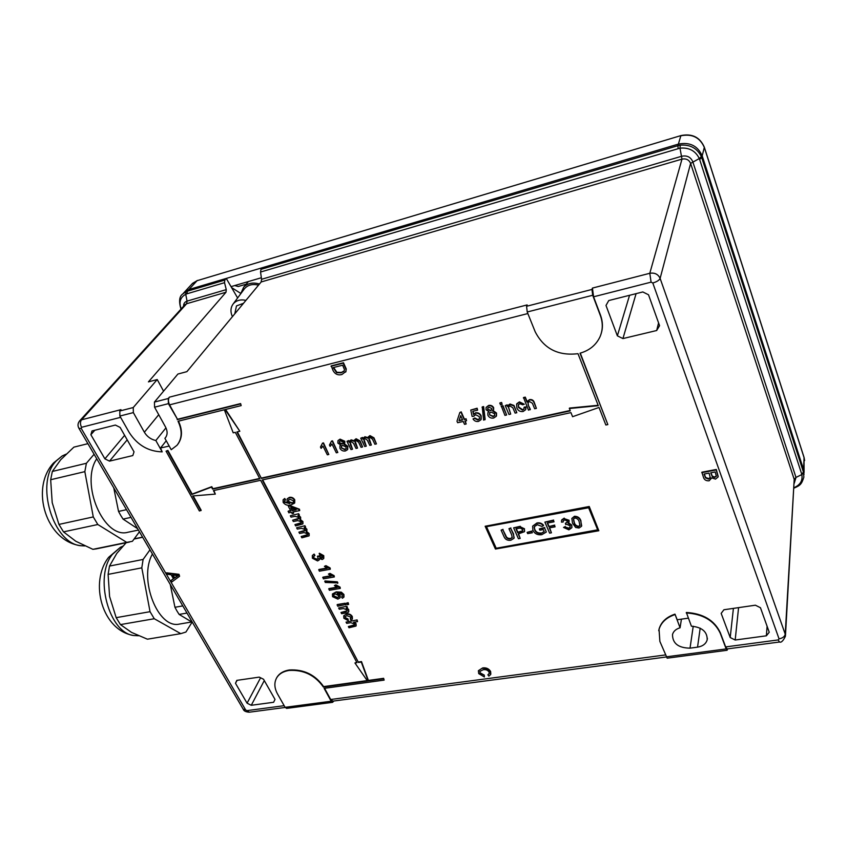 <?xml version="1.0" encoding="UTF-8"?>
<svg xmlns="http://www.w3.org/2000/svg" width="847" height="847" viewBox="0 0 847 847"><rect width="100%" height="100%" fill="white"/><g stroke="black" fill="none" stroke-linecap="round" stroke-linejoin="round"><path stroke-width="1.27" d="M286.646 708.399L285.1 707.33L277.583 694.074C274.301 688.06 274.005 682.64 276.694 677.801C279.161 673.81 283.29 671.364 289.071 670.443C303.522 669.617 314.968 675.154 323.416 687.076L323.628 686.61C315.2 674.688 303.755 669.151 289.303 669.977C283.523 670.898 279.404 673.354 276.937 677.335L276.44 678.246M479.9 671.311L480.133 672.825L484.272 675.101L484.378 676.975L478.714 673.609L478.386 670.718L482.716 667.902C486.273 667.489 488.91 668.685 490.625 671.502L490.815 674.064M478.407 670.665L482.716 667.902M482.546 668.389C486.114 667.976 488.751 669.172 490.466 671.999L490.688 674.487L488.867 676.118L487.883 674.815L489.344 673.312M701.792 472.668L716.234 469.937L718.129 476.956L715.503 479.116L711.755 477.899L709.13 480.8C706.07 480.99 704.164 479.783 703.423 477.168L701.877 472.203L716.297 469.471L718.203 476.438M355.814 624.133L356.005 626.06L349.006 627.775L348.361 626.547L353.273 625.774L354.533 625.16L354.417 624.048L350.933 622.672L346.688 623.35L346.042 622.122L357.106 619.919L357.54 621.624L353.559 622.259L356.036 623.667L356.132 625.742M354.459 622.111L356.036 623.667M348.361 626.547L354.618 624.853M345.121 616.457L345.322 617.558L348.011 618.966L348.297 620.692L343.871 618.268L343.713 615.811L346.497 613.98C348.975 613.546 350.912 614.382 352.299 616.478L352.405 618.829M343.776 615.705L346.497 613.98M346.285 614.435C348.752 614.011 350.69 614.837 352.077 616.934L352.278 619.157L351.018 620.12L350.235 618.903L351.007 618.056M348.498 610.073L348.678 611.947L347.757 612.646L341.637 613.715L340.981 612.476L345.714 611.693L347.154 611.068L347.069 609.925L343.543 608.538L339.287 609.237L338.641 607.987L346.804 606.219L347.45 607.468L346.127 608.104L348.72 609.607L348.795 611.64M347.069 607.955L348.72 609.607M340.981 612.476L347.249 610.772M337.297 604.536L345.237 603.212L345.894 604.462L337.72 606.251L337.297 604.536M346.783 602.958L348.181 602.725L348.615 604.43L347.206 604.663L346.783 602.958M332.5 593.927L336.217 591.873L341.341 592.159L343.903 594.478L343.977 596.881M341.553 597.008L342.432 596.362L341.489 594.043L337.233 593.482L339.922 595.632L339.965 597.918L337.9 599.136L332.553 596.669L332.437 594.022L335.984 592.328L341.119 592.614L343.67 594.933L343.829 597.22L342.347 598.247L341.553 597.008L342.548 596.066M338.26 593.366L340.145 595.176L340.134 597.548M283.173 499.741L284.74 498.481L285.587 499.804L284.444 500.852L284.486 502.218L289.833 503.647L287.112 501.53L287.154 498.915L289.123 497.782C291.4 497.401 293.2 498.227 294.512 500.259L294.534 503.16L291.019 504.907C287.916 505.881 285.301 505.045 283.163 502.419L283.089 499.846L284.476 498.904L285.333 500.228M284.56 500.704L284.74 501.795L289.145 503.393M287.218 498.83L289.388 497.358C291.664 496.967 293.454 497.792 294.767 499.825L294.703 502.843M384.125 680.109L383.638 678.32L384.125 680.109L324.126 688.357L331.166 701.231L332.606 702.332L333.803 701.009M332.935 701.125L330.69 699.495L324.57 688.293M681.443 619.093L680.067 627.796L674.974 614.128C666.536 616.997 661.253 621.899 659.135 628.823L658.722 630.697M674.974 614.128L677.198 619.771L688.293 618.162M680.067 627.796C676.001 628.993 673.481 631.216 672.507 634.488C672.497 643.402 678.331 647.966 690.03 648.156L697.547 647.15C702.798 646.272 706.017 643.815 707.192 639.792C707.33 631.746 702.068 627.214 691.406 626.198L686.356 612.466C703.042 613.514 714.349 620.226 720.268 632.614L725.657 646.917L778.181 639.93L779.049 638.86L652.804 282.993L651.089 282.146L593.578 296.799L600.512 315.179C602.852 321.595 603.043 327.874 601.052 334.014M580.29 353.125L607.839 424.591L605.849 425.003L598.998 407.46L572.583 416.703L570.942 412.616L262.21 479.963L358.472 662.46L262.655 479.868M383.638 678.32L368.392 680.427L361.489 661.581L358.673 661.994M738.573 607.638L735.185 640.014L766.376 635.811L769.235 632.243L760.458 607.723L755.376 605.203L723.92 609.755L721.168 613.376L730.209 637.547L733.407 608.379M735.185 640.014L730.209 637.547M636.086 293.655L622.926 338.578L656.669 330.521L659.569 325.682L648.516 294.777L642.809 291.95L608.76 300.547L605.997 305.449L617.357 335.825L629.565 295.296M622.926 338.578L617.357 335.825M288.075 511.482L290.765 510.921L288.372 506.347L289.79 506.051L299.235 509.64L299.722 510.582L292.882 511.98L293.591 513.324L292.173 513.61L291.463 512.266L288.774 512.816L288.329 511.048L290.585 510.582M288.372 506.347L290.045 505.627L299.478 509.216L299.722 510.582M293.316 511.895L293.591 513.324M300.399 517.644L299.944 519.973L302.654 521.985L302.803 523.954L295.635 525.913L294.947 524.589L299.933 523.594L301.257 523.023L301.204 521.911L297.943 520.609L293.337 521.53L292.639 520.196L297.784 519.158L299.002 518.555L298.917 517.517L295.148 516.289L291.029 517.125L290.33 515.781L298.673 513.716L299.372 515.05L297.848 515.738L300.643 517.21L300.632 519.19M298.8 515.548L300.643 517.21M300.399 519.603L302.908 521.551L302.94 523.658M294.947 524.589L301.363 522.747M292.639 520.196L299.107 518.29M306.646 529.65L306.19 531.948L308.88 533.949L309.028 535.886L301.871 537.813L301.183 536.5L306.159 535.537L307.493 534.965L307.44 533.875L304.189 532.572L299.594 533.472L298.896 532.149L304.041 531.143L305.259 530.54L305.164 529.513L301.405 528.295L297.308 529.1L296.609 527.776L304.931 525.743L305.619 527.078L304.115 527.755L306.889 529.206L306.879 531.154M305.068 527.575L306.889 529.206M306.646 531.577L309.123 533.504L309.176 535.59M301.183 536.5L307.599 534.679M298.896 532.149L305.354 530.264M312.384 555.463L314.099 554.065L314.925 555.336L313.602 556.564L313.708 558.046L317.17 559.189L318.186 558.66M313.718 556.415L313.941 557.601M313.708 558.046L316.926 559.634L318.038 558.978L317.636 556.108L318.97 556.003L321.733 557.781L322.453 557.421M317.392 556.543L318.737 556.447L321.489 558.226L322.326 557.718L322.262 556.384L319.679 554.997L319.383 553.218L323.755 555.664L323.798 558.279M319.637 558.798L319.308 559.698M318.684 569.915L327.228 568.369L324.401 566.347L325.693 566.103L330.319 569.216L319.361 571.196L318.927 569.47L326.667 568.062M324.401 566.347L325.936 565.658L330.129 567.945L330.319 569.216M322.707 577.59L331.241 576.076L328.424 574.065L329.716 573.832L334.332 576.934L323.385 578.872L322.951 577.146L330.669 575.769M328.424 574.065L329.949 573.377L334.131 575.653L334.332 576.934M324.952 580.968L337.35 581.847L337.889 582.905L325.269 582.471L324.952 580.968M328.7 589.036L337.212 587.553L334.406 585.552L335.698 585.33L340.293 588.411L329.367 590.295L328.932 588.58L336.64 587.246M334.406 585.552L335.931 584.875L340.092 587.14L340.293 588.411M598.84 530.741L589.247 506.495L485.151 526.252L495.442 549.047L598.84 530.741L589.12 506.961L485.151 526.252M523.552 397.529L525.278 397.137L527.13 401.605L529.47 399.625C531.852 399.244 533.451 400.155 534.235 402.336L536.395 408.381L534.669 408.762L532.371 403.225L529.502 401.552L527.967 402.653L528.2 404.993L530.349 409.334L528.464 410.139L523.552 397.529M527.999 402.579L528.359 404.559M518.343 404.771L518.713 407.068L522.663 409.683L524.06 408.773M524.007 407.566L525.786 407.333L525.606 409.736L523.139 411.494C520.09 411.864 517.993 410.668 516.85 407.926L516.617 404.146L519.285 402.304L524.314 404.252L522.663 404.792L519.889 403.712L518.311 404.824L518.544 407.502L522.493 410.107L523.933 409.112L524.166 407.132L525.955 406.909L525.796 409.27M516.786 403.723L519.455 401.88L524.314 404.252M505.236 405.639L506.94 405.258L507.469 406.496L509.83 404.443L513.833 405.882L514.531 407.322L516.818 412.733L515.114 413.103L512.88 407.831L509.958 405.946L508.401 407.026L510.688 414.088L508.983 414.469L505.236 405.639L507.12 404.834L507.628 406.041M507.861 405.48L510.01 404.008L514.002 405.459L516.818 412.733M508.465 406.92L510.688 414.088M501.339 406.137L503.033 405.755L506.612 414.998L504.918 415.369L501.339 406.137M499.952 402.876L501.646 402.494L502.133 404.474L500.439 404.855L499.952 402.876M488.041 412.394L489.079 411.695L486.062 409.747L486.093 407.428L488.433 405.872C490.678 405.448 492.361 406.189 493.483 408.116L493.473 409.959L492.552 410.911L496.331 413.452L496.3 416.279L493.685 418.037C491.069 418.471 489.143 417.56 487.904 415.295L487.861 412.817L488.687 411.642M486.104 407.407L488.613 405.448C490.858 405.025 492.541 405.766 493.663 407.693L493.621 409.588M493.049 410.52L496.511 413.029L496.501 415.803M482.25 406.899L483.637 406.581L485.14 419.381L483.584 420.112L482.25 406.899M473.028 418.947L474.627 418.418L477.93 420.027L479.434 419.032L479.338 416.671L475.612 414.681L473.854 416.248L472.128 416.47L470.773 410.043L476.946 408.646L477.613 410.181L472.806 411.271L473.505 414.511L475.463 413.198C478.026 412.923 479.857 413.929 480.969 416.205L480.969 419.741L478.523 421.404C476.141 421.817 474.309 420.991 473.028 418.947L474.818 417.995L478.121 419.604L479.582 418.672M474.087 415.676L473.854 416.248M470.773 410.043L477.136 408.222L477.613 410.181M473.071 411.208L473.685 414.088L475.654 412.775C478.216 412.5 480.048 413.505 481.149 415.782L481.16 419.286M459.836 412.521L461.192 411.843L464.421 419.149L466.072 418.778L466.549 420.726L464.897 421.097L466.168 423.976L464.527 424.347L463.245 421.467L457.655 422.717L456.988 421.192L459.836 412.521L460.99 412.256L464.23 419.572L465.882 419.212L466.549 420.726M465.247 421.023L466.168 423.976M168.257 398.514L168.405 403.659L154.567 407.185L154.44 402.071L168.257 398.514L169.368 397.169C168.077 399.212 168.151 401.774 169.591 404.855L177.478 419.276L240.612 403.585L241.162 405.607L225.09 409.588L239.828 431.25L236.885 431.949L261.405 478.428L237.34 431.843M225.577 409.472L239.828 431.25M570.084 410.499L261.67 478.015M598.141 405.29L569.438 408.085L570.232 410.869L261.405 478.428M330.997 366.253L343.236 363.151L346.031 369.44L345.989 371.41L341.881 374.533C337.985 375.517 335.052 374.194 333.062 370.552L331.251 365.862L343.49 362.749L346.285 369.038L345.714 372.045M320.462 447.057L322.538 443.108L323.501 442.896L328.816 454.49L327.323 454.818L322.982 446.125L321.119 448.381L320.462 447.057L321.712 445.48M329.441 445.035L331.548 441.065L332.522 440.853L337.815 452.489L336.312 452.827L331.992 444.093L330.108 446.358L329.441 445.035L330.743 443.394M339.975 445.66L340.494 444.95M338.017 440.578L340.06 439.138L344.824 441.266L344.74 443.341M344.38 443.892L347.789 446.274L347.704 449.344M346.963 441.319L348.488 440.98L349.112 442.272L350.902 440.271L353.961 441.287L355.856 439.159L359.848 441.329L362.59 446.983L361.055 447.322L358.577 442.219L356.121 440.546L355.073 441.202L355.253 443.394L357.54 448.105L356.015 448.444L353.453 443.182L351.092 441.679L350.065 442.346L350.467 445.035L352.511 449.228L350.986 449.566L346.963 441.319L348.731 440.556L349.26 441.647M349.546 441.107L351.134 439.858L354.088 440.747M354.438 440.038L356.1 438.735L360.081 440.916L362.59 446.983M355.147 441.096L357.54 448.105M350.16 442.219L352.511 449.228M360.727 438.217L362.262 437.867L362.887 439.17L364.708 437.158L367.789 438.185L369.716 436.036L373.728 438.217L376.439 443.913L374.893 444.252L372.436 439.106L369.97 437.433L368.9 438.111L369.07 440.302L371.346 445.035L369.8 445.384L367.259 440.091L364.888 438.577L363.839 439.265L364.231 441.954L366.264 446.168L364.729 446.507L360.727 438.217L362.505 437.454L363.035 438.555M363.31 438.037L364.941 436.745L367.905 437.645M368.244 436.957L369.948 435.612L373.951 437.804L376.439 443.913M368.974 438.005L371.346 445.035M363.935 439.138L366.264 446.168M166.584 572.816L179.003 574.308L179.596 576.267L171.899 581.91L171.062 580.481L173.476 578.829L171.105 574.753L167.42 574.245L166.584 572.816L178.717 574.742L179.596 576.267M171.062 580.481L173.381 578.67M264.285 680.575L251.273 705.286L273.613 702.279L275.01 699.4L263.533 679.252L259.256 677.124L236.811 680.374L235.487 683.285L247.07 703.19L260.58 677.78M251.273 705.286L247.07 703.19M127.198 439.868L109.517 461.128L132.81 455.57L134.027 451.843L120.105 427.396L115.383 425.056L91.995 430.954L90.873 434.733L104.901 458.841L124.625 435.337M109.517 461.128L104.901 458.841M178.473 421.139C182.687 430.223 182.433 437.984 177.701 444.431M169.188 446.062L160.549 447.989L162.179 451.864L155.837 440.525L165.959 427.851M367.185 680.586L323.628 686.61M356.735 662.28L354.946 662.979L356.947 662.682L260.632 480.302L213.412 490.604L215.329 494.108L213.868 490.508M165.98 436.957L164.9 438.333L171.221 449.715L177.012 445.289C182.158 438.725 182.497 430.71 178.018 421.255L224.339 409.779L233.211 432.828L235.297 432.33L259.828 478.777L212.586 489.111L211.485 487.11L191.877 494.479L167.558 450.816L166.054 451.176L199.394 510.995L201.184 510.254L193.201 495.918M166.054 451.176L167.875 450.413L192.174 494.066L211.782 486.686L212.872 488.698L259.658 478.449M177.478 419.276L168.405 403.659M607.839 424.591L580.015 353.199C589.396 350.52 596.034 345.1 599.941 336.947C602.905 330.118 603.053 322.993 600.375 315.582L592.709 295.264L527.226 311.992L535.177 331.749C543.922 348.742 558.194 356.047 577.993 353.686L598.3 405.692L569.29 408.519M183.894 292.723L188.945 289.515L183.894 292.723M237.615 297.964L226.265 278.43L188.945 289.515L187.399 291.188L224.794 280.092L224.529 282.686L187.007 293.782L187.399 291.188L185.821 291.802L185.737 294.269C180.326 297.318 178.77 302.019 181.046 308.372M260.961 269.367L677.918 145.695L678.383 144.106C689.776 141.883 697.716 145.8 702.195 155.869C697.716 145.8 689.776 141.883 678.383 144.106L262.369 267.705L260.961 269.367L260.548 272.035L261.575 279.288L681.74 156.24C687.002 155.223 690.676 157.034 692.761 161.671L795.989 477.433L794.253 483.277M793.999 487.671C800.256 484.982 802.871 480.598 801.823 474.553L803.401 471.927L804.089 457.698L704.312 147.378L702.195 155.869L803.528 469.429L803.983 474.585L803.528 469.429L702.195 155.869L701.75 157.68L803.401 471.927L803.856 477.147C801.548 484.357 800.277 485.426 793.967 488.137M527.226 311.992L526.569 306.275L591.958 289.441L592.445 288.075L593.578 296.799M162.179 451.864C148.299 451.483 137.309 445.014 129.199 432.468L119.882 416.046L119.798 410.996L120.962 409.652L81.503 419.826C80.084 421.848 80.105 424.336 81.577 427.29L81.238 428.423L245.694 710.008L246.943 710.633L284.168 705.678M119.798 410.996L133.244 407.534L157.224 379.541L163.577 391.166M183.566 306.254C183.524 303.65 184.678 301.934 187.049 301.119L226.265 289.632L226.001 292.236L148.437 381.881L157.224 379.541M592.445 288.075L649.797 273.285L681.983 159.13L261.162 281.966L261.575 279.288M260.548 272.035L679.993 148.151L680.226 145.176C690.125 144.371 697.166 148.193 701.369 156.621L701.75 157.68L699.622 159.384L699.315 158.548C695.482 150.798 689.045 147.336 679.993 148.151L681.983 159.13C686.102 158.336 688.982 159.755 690.612 163.386L660.12 278.388L785.222 634.181L794.2 479.37L690.612 163.386L699.315 158.548L701.369 156.621M678.14 148.564L677.918 145.695L680.226 145.176M182.73 293.994L185.821 291.802M224.794 280.092L226.265 278.43M686.271 612.963C702.978 614.011 714.286 620.735 720.204 633.122L726.165 648.918L727.118 650.263L727.615 648.876M154.44 402.071L177.902 374.046L186.891 371.653L261.162 281.966M526.569 306.275L527.162 304.909L169.368 397.169M226.265 289.632L224.529 282.686M727.139 648.94L725.657 646.917M154.567 407.185L165.536 427.015C167.717 431.303 167.621 434.945 165.25 437.952L165.705 437.38M133.244 407.534L133.35 412.605L144.371 432.235C147.039 436.629 150.861 439.392 155.837 440.525M160.549 447.989L166.245 440.747M383.437 678.796L368.191 680.893L361.277 662.058L358.472 662.46M241.162 405.607L240.612 403.585M177.171 419.678L240.315 403.987M200.887 510.677L192.693 495.961L215.329 494.108M323.416 687.076L367.471 680.999L354.946 662.979M667.171 658.172L659.877 641.433L659.04 629.332C661.158 622.397 666.441 617.495 674.89 614.626M591.958 289.441L592.709 295.264M94.811 430.244L90.873 434.733M656.669 330.521L658.574 322.919M766.376 635.811L767.096 626.272M237.118 680.332L235.487 683.285M291.982 503.203L293.358 502.43L293.337 500.736L289.759 499.158L288.552 499.868L288.615 501.678L291.982 503.203L293.517 502.133M288.615 501.678L292.236 502.779M288.658 499.73L288.869 501.255M290.659 507.724L292.183 510.635L296.185 509.82L290.659 507.724M291.262 507.946L292.437 510.201L295.529 509.576M290.33 515.781L298.673 513.716M298.419 514.14L299.118 515.484M296.609 527.776L304.931 525.743M304.687 526.178L305.375 527.512M319.15 553.663L323.522 556.108L323.649 558.607L322.22 559.518L319.319 558.533L319.15 560.026L317.593 560.936L312.416 558.237L312.321 555.558L314.099 554.065M313.856 554.51L314.682 555.78M324.719 581.423L337.35 581.847M337.117 582.302L337.667 583.35M335.158 593.842L333.676 594.742L333.76 596.352L337.191 597.887L338.588 597.103L338.482 595.494L335.158 593.842M333.771 594.605L333.983 595.907L337.424 597.431L338.726 596.786M346.561 603.413L348.181 602.725M347.958 603.18L348.615 604.43M337.074 605.002L345.237 603.212M345.015 603.667L345.671 604.927M338.641 607.987L346.804 606.219M346.582 606.674L347.238 607.924M350.235 618.903L350.827 617.145L346.963 615.674L345.025 616.605L345.322 617.558M345.1 618.024L348.011 618.966M347.789 619.432L348.297 620.692M346.042 622.122L357.106 619.919M356.894 620.385L357.54 621.624M710.718 472.795L712.295 476.681L714.72 477.454L716.361 476.289L715.164 471.948L710.718 472.795M704.069 474.055L705.53 477.899L708.547 479.106L710.305 477.793L709.055 473.102L704.069 474.055M710.94 472.753L712.359 476.205L714.794 476.988L716.403 475.908M704.291 474.002L705.604 477.422L708.621 478.64L710.358 477.369M172.481 574.944L174.376 578.215L178.008 575.716L172.481 574.944M173.063 575.028L174.673 577.781L177.69 575.706M333.21 367.598L336.619 372.669L341.097 372.839L343.988 371.251L344.485 369.694L342.633 365.205L333.21 367.598M333.612 367.492L336.873 372.278L341.352 372.436L344.231 370.859M487.883 674.815L489.248 673.661L489.1 672.105C487.777 670.093 485.807 669.31 483.203 669.733L479.836 671.438L480.133 672.825M479.974 673.312L484.272 675.101M484.113 675.588L484.378 676.975M322.284 443.532L323.501 442.896M323.247 443.309L328.816 454.49M331.304 441.488L332.522 440.853M332.268 441.266L337.815 452.489M339.414 442.822L342.05 444.04L343.077 443.436L343.088 442.06L340.473 440.853L339.446 441.456L339.414 442.822L342.294 443.616L343.215 443.15M339.954 448.349L339.922 445.744L340.79 444.993L337.9 443.15L337.964 440.652L339.816 439.551L344.591 441.679L343.914 444.294L347.545 446.697L347.503 449.704L345.428 450.953C343.056 451.345 341.235 450.477 339.954 448.349M341.457 447.989L344.803 449.662L346.042 448.931L346.021 447.015L342.643 445.342L341.436 446.062L341.457 447.989L345.047 449.238L346.201 448.624M339.552 441.329L339.658 442.399M341.532 445.946L341.701 447.565M459.01 420.747L462.578 419.943L460.683 415.676L459.01 420.747L462.42 419.593M460.715 415.739L459.212 420.324M482.07 407.312L483.637 406.581M483.457 407.005L484.96 419.805M487.745 409.376L490.529 410.657L491.8 409.842L491.811 408.529L489.047 407.259L487.777 408.085L487.745 409.376L490.709 410.223L491.927 409.514M489.577 414.892L493.102 416.65L494.659 415.633L494.637 413.812L491.069 412.055L489.566 413.04L489.577 414.892L493.282 416.226L494.796 415.274M487.83 407.989L487.925 408.942M489.608 412.976L489.757 414.458M499.772 403.299L501.646 402.494M501.477 402.918L502.133 404.474M501.17 406.56L503.033 405.755M502.864 406.179L506.612 414.998M528.2 404.993L530.18 409.757M523.382 397.952L525.108 397.561L526.972 402.029L529.301 400.049C531.694 399.668 533.282 400.578 534.076 402.759L536.395 408.381M495.866 548.316L597.823 530.233L588.623 507.745L486.136 526.739L495.866 548.316L597.654 529.82M486.485 526.675L496.035 547.85M516.289 528.719L517.835 532.234L522.811 530.72M573.493 518.957L574.308 522.377C574.806 524.632 576.246 525.934 578.628 526.273L580.026 525.235M520.714 532.149L522.715 531.069L522.62 529.64L520.46 528.062L515.95 528.782L517.676 532.699L520.873 531.683M578.501 526.739L579.93 525.606L579.2 521.932C578.702 519.656 577.241 518.353 574.848 518.015L573.43 519.105L574.171 522.843C574.679 525.098 576.119 526.4 578.501 526.739L578.628 526.273M568.898 529.841L563.551 527.448L565.15 527.003L568.422 528.549L570.126 527.342L570.052 525.881L566.749 524.251L565.732 524.6L565.362 523.287L567.405 522.123L567.331 521.106L564.684 519.878L563.255 520.852L563.213 521.985L561.497 522.144L561.593 520.344L564.091 518.597L568.983 520.757L568.136 523.287L571.725 525.595L571.81 527.745L568.898 529.841M551.429 532.816L549.618 533.144L544.896 522.112L553.483 520.534L554.033 521.816L547.257 523.054L548.771 526.601L554.552 525.553L555.092 526.834L549.322 527.872L551.429 532.816L549.639 527.819M543.319 529.566L539.878 530.19L539.338 528.92L544.579 527.977L546.326 532.043L541.784 534.701C537.623 535.219 534.658 533.758 532.89 530.296L532.647 526.114L536.776 523.446C539.475 522.917 541.688 523.69 543.393 525.743L541.9 526.411L537.294 524.727L534.425 526.58L534.658 529.915C535.812 532.583 537.961 533.769 541.085 533.462L544.219 531.651L543.319 529.566M532.382 532.763L527.67 533.61L527.12 532.35L531.831 531.493L532.382 532.763L531.831 531.493M520.196 538.417L518.428 538.734L513.621 527.84L520.164 526.749L524.378 529.28L524.484 531.694L518.237 533.959L520.196 538.417L518.565 533.896M511.704 534.891L508.952 528.697L510.72 528.369L513.494 534.648L514.034 538.258L510.826 540.248C507.385 540.704 505.066 539.423 503.891 536.384L501.106 530.137L502.864 529.809L505.617 535.992C506.273 538.078 507.755 539.041 510.063 538.883L512.191 537.707L511.704 534.891M575.674 527.48L572.498 523.15L571.852 518.438L574.33 516.723C577.802 516.818 579.994 518.449 580.883 521.625L581.54 526.283L579.03 528.03L575.674 527.48M571.725 525.595L571.947 527.279M568.655 522.843L571.863 525.129M568.983 520.757L569.131 521.858M564.091 518.597L569.12 520.291M561.73 519.878L564.229 518.131M563.213 521.985L563.308 520.746M565.616 523.255L567.469 521.794M568.422 528.549L570.222 526.961M565.15 527.003L568.559 528.083M563.551 527.448L565.288 526.538M555.092 526.834L554.552 525.553M548.771 526.601L554.69 525.087M547.575 523.001L548.92 526.135M554.033 521.816L553.483 520.534M544.896 522.112L553.631 520.079M541.085 533.462L544.134 531.471M534.658 529.915L534.806 529.46C535.96 532.117 538.11 533.303 541.233 532.996M534.182 527.639L534.806 529.46M534.415 526.59L534.33 527.173M543.393 525.743L543.541 525.288C541.836 523.224 539.634 522.461 536.924 522.98L536.776 523.446M532.636 526.156L536.924 522.98M546.326 532.043L544.579 527.977M539.338 528.92L544.727 527.512M527.12 532.35L531.98 531.037M524.378 529.28L524.621 531.27M520.164 526.749L524.537 528.814M513.621 527.84L520.323 526.294M510.063 538.883L512.287 537.369M502.864 529.809L505.775 535.526C506.442 537.612 507.925 538.586 510.233 538.417M501.106 530.137L503.033 529.354M513.494 534.648L514.161 537.866M510.72 528.369L513.663 534.182M508.952 528.697L510.889 527.914M580.883 521.625L581.677 525.786M574.33 516.723L574.467 516.257C577.94 516.352 580.121 517.983 581.021 521.159M571.841 518.459L574.467 516.257M243.491 303.3L236.472 305.926L234.788 313.813M245.916 300.367C240.569 299.213 236.355 300.346 233.285 303.787C230.532 307.461 230.236 311.76 232.406 316.693M258.515 285.164C252.607 283.703 247.949 284.867 244.518 288.679L243.915 289.494M240.633 293.909L243.714 287.133C247.737 283.152 252.988 282.115 259.457 284.02M261.352 277.742L231.04 286.635M681.009 135.562L197.065 280.696L681.009 135.562C692.115 133.339 699.876 137.182 704.281 147.092L704.312 147.378C699.897 137.426 692.073 133.561 680.84 135.785L678.383 144.106L188.945 289.515L197.065 280.696L192.057 283.883M240.707 293.38L231.57 287.567M246.223 284.168L238.229 286.508L234.725 285.555M137.627 528.687L123.059 519.095L120.708 515.378L118.538 511.419L126.51 509.682M113.752 487.861L118.538 511.419M123.059 519.095L131.02 517.379M84.816 545.923L81.598 545.775C53.17 544.695 34.431 482.229 56.368 460.81L62.17 455.972L66.087 454.161M50.672 479.73L52.334 471.451L86.394 463.277L84.838 471.641L50.672 479.73L52.207 502.642L58.93 524.42L93.276 516.924L84.838 471.641M93.276 516.924L97.818 524.515L63.514 531.874L58.93 524.42M97.818 524.515L126.722 542.387L92.905 549.332L75.806 541.254L63.514 531.874M96.494 548.835L92.905 549.332M126.722 542.387L132.397 541.297L139.437 531.778M87.908 443.669L73.88 447.142L60.698 459.752L52.334 471.451M86.394 463.277L94.102 454.267M96.727 458.756C79.883 483.796 103.874 539.264 127.886 532.265L138.432 530.063M192.438 622.407L179.13 614.414L176.959 610.983L174.948 607.288L182.793 605.901M179.13 614.414L186.975 613.059M170.258 584.494L174.948 607.288M138.537 635.758L134.165 635.557C109.051 633.63 93.699 576.394 112.492 554.298L120.496 547.236L122.826 546.199M152.428 554.002C138.23 579.009 157.965 629.374 179.437 624.07L191.708 621.984M142.645 537.263L134.07 539.031M149.983 549.819L143.111 559.443L109.507 566.071L116.77 553.43L126.139 542.747M143.111 559.443L141.798 567.839L108.109 574.382L109.507 566.071M108.109 574.382L109.581 596.479L116.177 617.664L150.046 611.682L141.798 567.839M150.046 611.682L154.27 618.734L120.443 624.599L116.177 617.664M154.27 618.734L180.771 633.651L147.42 639.189L131.55 632.413L120.443 624.599M180.771 633.651L185.917 632.042L192.068 622.196M330.69 699.495L665.329 654.953M527.85 313.549L169.591 404.855M120.613 417.338L81.577 427.29M652.804 282.993C656.806 281.807 659.252 280.272 660.12 278.388C658.13 274.195 654.689 272.501 649.797 273.285L651.089 282.146M246.943 710.633L249.314 712.2M226.001 292.236L186.647 303.724L81.503 419.826L79.671 420.843L184.974 304.708L186.647 303.724L187.049 301.119L185.737 294.269L187.007 293.782M801.633 473.854L699.622 159.384M785.476 635.451L794.2 479.37L795.989 477.433L801.823 474.553L803.644 472.795M79.47 421.075L79.671 420.843C77.733 423.256 77.49 425.755 78.94 428.338L81.238 428.423M779.049 638.86C782.67 638.151 784.724 636.584 785.222 634.181L785.423 636.277C783.115 640.957 781.146 642.862 779.505 642.005L779.536 642.005M243.153 709.119L245.694 710.008M778.181 639.93L779.505 642.005L727.097 648.94M78.845 428.18L243.29 709.352C243.862 711.004 245.842 711.956 249.23 712.211L285.174 707.457M144.371 432.235L158.728 414.702M690.03 648.156L693.227 626.24M697.547 647.15L700.183 628.167M133.35 412.605L119.882 416.046M285.1 707.33L331.166 701.231M666.102 656.87L726.165 648.918M804.078 472.457L804.015 457.285L704.323 147.209M666.155 657.007L332.86 701.136M181.014 309.07L180.866 308.774C178.728 301.172 179.352 296.249 182.74 293.983L192.555 283.353L197.51 280.41M707.192 639.792L707.383 638.299M332.606 702.332L286.593 708.399M667.14 658.183L727.118 650.263M233.285 303.787L244.518 288.679M248.457 281.522L243.714 287.133M804.078 457.475L804.629 460.599M81.598 545.775C46.162 542.26 29.793 488.327 53.583 462.949L62.17 455.972M129.432 542.069L95.669 548.994M120.496 547.236L108.67 557.284C89.02 582.281 102.116 630.983 134.165 635.557M142.561 537.125L134.207 538.851"/></g></svg>
